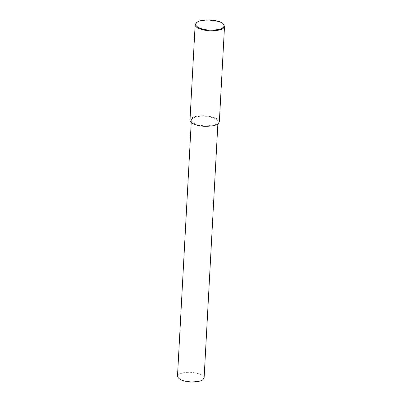 <?xml version="1.0" encoding="UTF-8"?>
<svg xmlns="http://www.w3.org/2000/svg" width="402" height="402" viewBox="0 0 402 402"><rect width="100%" height="100%" fill="white"/><g stroke="black" fill="none" stroke-linecap="round" stroke-linejoin="round"><path stroke-width="0.3" stroke-dasharray="2.01 1.51" d="M196.377 22.788C202.492 18.085 221.753 20.809 223.517 24.256M189.985 120.248C189.799 116.866 200.116 114.861 207.97 116.088C215.944 117.61 219.738 119.53 219.346 121.841M216.864 123.535C215.311 125.012 211.357 125.776 205 125.821C197.261 125.429 192.709 123.595 191.347 120.324C191.181 117.253 200.538 115.434 207.663 116.545C214.899 117.932 218.336 119.67 217.984 121.766L216.864 123.535M177.478 376.403C177.312 373.332 186.669 371.513 193.794 372.624C201.03 374.011 204.467 375.749 204.115 377.845M191.226 122.525L191.347 120.324M217.864 123.967L217.984 121.766"/><path stroke-width="0.6" d="M223.055 23.813L224.522 26.316L223.286 28.266C221.572 29.894 217.216 30.733 210.211 30.788C203.482 30.683 194.849 28.004 195.156 24.728L196.885 22.396C202.784 17.864 221.356 20.487 223.055 23.813C224.396 25.391 224.321 26.683 222.829 27.678C220.934 29.497 216.005 30.256 208.045 29.964C200.367 29.492 192.593 25.487 196.885 22.396M224.522 26.316L219.346 121.841L218.11 123.791C216.397 125.419 212.04 126.258 205.035 126.308C198.312 126.208 189.679 123.525 189.985 120.248L195.156 24.728M217.864 123.967L204.115 377.845L202.995 379.614C201.442 381.091 197.488 381.855 191.131 381.9C183.392 381.508 178.84 379.674 177.478 376.403L191.226 122.525"/></g></svg>
